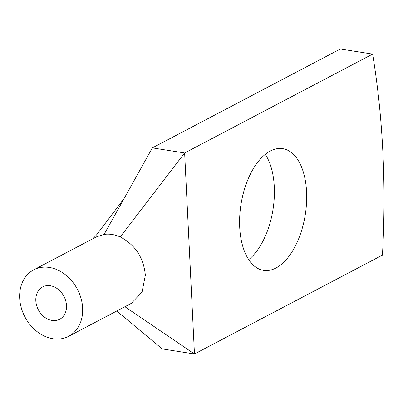 <?xml version="1.0" encoding="UTF-8"?>
<svg xmlns="http://www.w3.org/2000/svg" width="403" height="403" viewBox="0 0 403 403"><rect width="100%" height="100%" fill="white"/><g stroke="black" fill="none" stroke-linecap="round" stroke-linejoin="round"><path stroke-width="0.6" d="M124.905 306.723L194.463 353.99L184.634 152.974L152.344 147.886L340.334 49.01L372.624 54.098A577.554 305.202 -81 0 1 382.452 255.114L194.463 353.99L162.172 348.902L116.734 311.02M33.681 269.869A37.539 29.656 -117.7 0 0 24.633 316.365A37.539 29.656 -117.7 0 0 67.78 336.747A37.539 29.656 -117.7 0 0 68.631 336.324A37.539 29.656 -117.7 0 0 77.678 289.828A37.539 29.656 -117.7 0 0 34.532 269.446A37.539 29.656 -117.7 0 0 33.681 269.869L96.372 236.899L104.09 234.405C109.394 233.669 114.779 234.516 120.235 236.949L184.634 152.974L372.624 54.098M270.277 151.039A61.604 32.552 -81 0 1 282.73 148.662A61.604 32.552 -81 0 1 306.522 203.147A61.604 32.552 -81 0 1 276 267.995A61.604 32.552 -81 0 1 263.547 270.373A61.604 32.552 -81 0 1 239.755 215.887A61.604 32.552 -81 0 1 270.277 151.039M265.29 154.344A61.604 32.552 -81 0 1 248.696 259.603M104.09 234.405L152.339 147.886M120.235 236.949C135.297 244.893 143.669 257.668 145.342 275.264L142.037 292.14L131.328 303.343M43.056 286.704A18.291 14.448 -117.7 0 0 42.642 286.911A18.291 14.448 -117.7 0 0 38.235 309.559A18.291 14.448 -117.7 0 0 59.256 319.493A18.291 14.448 -117.7 0 0 59.669 319.282A18.291 14.448 -117.7 0 0 64.077 296.633A18.291 14.448 -117.7 0 0 43.056 286.704M92.902 238.722L96.579 234.843L124.064 198.588M116.719 311.03L118.381 312.396M131.323 303.348L68.631 336.324"/></g></svg>
